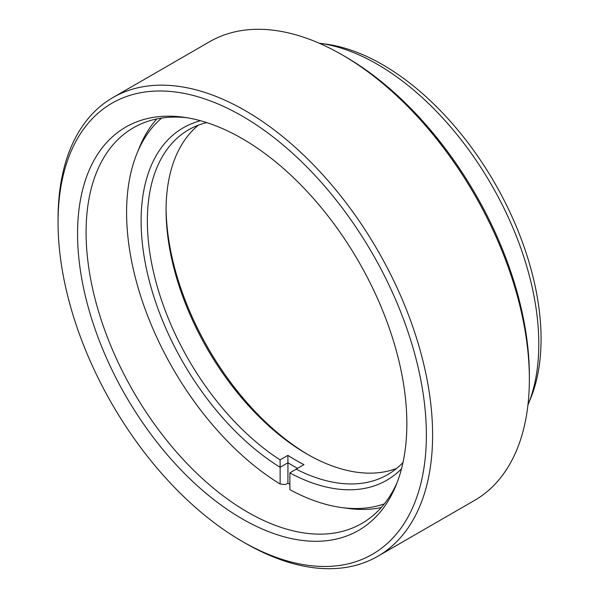 <?xml version="1.0" encoding="UTF-8"?>
<svg xmlns="http://www.w3.org/2000/svg" width="598" height="598" viewBox="0 0 598 598"><rect width="100%" height="100%" fill="white"/><g stroke="black" fill="none" stroke-linecap="round" stroke-linejoin="round"><path stroke-width="0.9" d="M186.748 117.701A228.436 131.889 -120 0 0 133.399 127.785A228.436 131.889 -120 0 0 86.082 232.353A228.436 131.889 -120 0 0 247.609 512.127A228.436 131.889 -120 0 0 361.827 523.444A228.436 131.889 -120 0 0 397.236 482.28M242.205 518.855A232.846 134.438 60 0 1 80.289 269.743A232.846 134.438 60 0 1 183.459 117.208A232.846 134.438 60 0 1 242.205 138.616A232.846 134.438 60 0 1 396.018 485.374A232.846 134.438 60 0 1 242.205 518.855M319.624 43.25L326.142 44.132A224.018 129.34 60 0 1 382.668 64.726A224.018 129.34 60 0 1 530.643 398.343L528.154 404.435A228.436 131.889 -120 0 0 538.791 344.022A228.436 131.889 -120 0 0 377.256 64.248A228.436 131.889 -120 0 0 319.624 43.25A228.436 131.889 -120 0 0 319.093 43.176M527.952 404.928A228.436 131.889 -120 0 0 528.154 404.435M245.322 543.186L242.205 541.377A260.436 150.367 -120 0 0 242.205 541.384A260.436 150.367 -120 0 0 426.367 435.06A260.436 150.367 -120 0 0 242.205 116.087A260.436 150.367 -120 0 0 58.051 222.411A260.436 150.367 -120 0 0 242.205 541.377L245.329 543.186A264.854 152.916 60 0 1 245.322 543.186A264.854 152.916 60 0 1 245.322 543.178A264.854 152.916 60 0 0 377.749 556.304A264.854 152.916 60 0 0 432.608 435.06A264.854 152.916 60 0 0 245.329 110.682A264.854 152.916 60 0 0 112.902 97.564A264.854 152.916 60 0 0 58.051 218.808L58.051 222.411M345.21 56.623L342.093 54.814L345.21 56.616A260.436 150.367 60 0 1 345.21 56.623A260.436 150.367 60 0 1 529.365 375.589L529.365 379.192A264.854 152.916 -120 0 0 342.093 54.814A264.854 152.916 -120 0 0 342.086 54.814A264.854 152.916 -120 0 0 209.666 41.696L112.902 97.564M377.749 556.304L474.513 500.436A264.854 152.916 -120 0 0 529.365 379.192M396.586 468.466A199.082 114.943 60 0 1 306.849 453.957A199.082 114.943 60 0 1 166.08 210.137A199.082 114.943 60 0 1 198.386 125.176M206.751 122.605A199.082 114.943 -120 0 0 188.587 129.818A199.082 114.943 -120 0 0 147.355 220.954A199.082 114.943 -120 0 0 280.088 459.869L280.126 467.27A203.492 117.485 60 0 1 141.113 220.954A203.492 117.485 60 0 1 200.539 120.744M381.203 507.59A228.436 131.889 60 0 1 347.954 508.412L341.443 507.523A224.018 129.34 -120 0 0 384.35 503.852M289.881 484.32A228.436 131.889 60 0 1 287.93 483.139L285.523 484.522L280.126 484.036L280.126 467.27L287.93 462.762L287.892 455.37A199.082 114.943 -120 0 0 303.956 464.639L296.152 469.146A199.082 114.943 -120 0 0 387.661 474.633A199.082 114.943 -120 0 0 402.992 462.508M161.624 118.075A224.018 129.34 -120 0 0 136.994 153.394L139.476 147.31A228.436 131.889 60 0 1 156.811 118.935M280.088 459.869L287.892 455.37M401.497 468.817A203.492 117.485 60 0 1 289.881 472.898L289.881 489.665A224.018 129.34 -120 0 0 341.443 507.523M136.994 153.394A224.018 129.34 -120 0 0 280.126 484.036M166.087 208.351A203.492 117.485 -120 0 0 308.404 454.846M289.881 472.898L296.152 469.146M287.93 483.139L287.93 462.762A203.492 117.485 60 0 0 297.565 468.331"/></g></svg>
